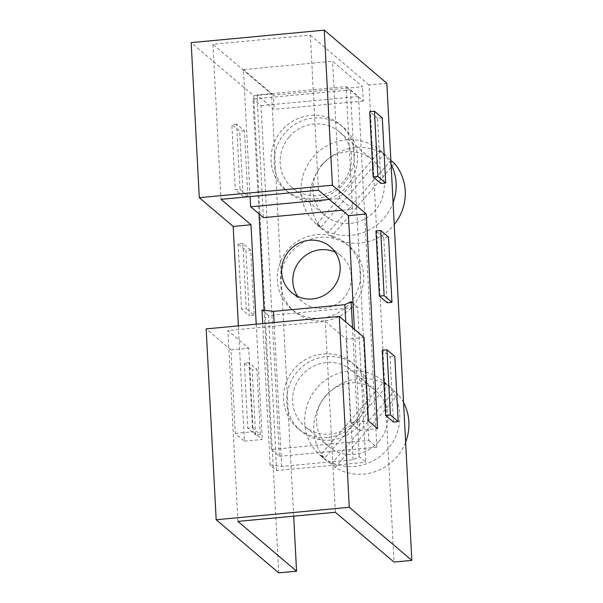 <?xml version="1.0" encoding="UTF-8"?>
<svg xmlns="http://www.w3.org/2000/svg" width="603" height="603" viewBox="0 0 603 603"><rect width="100%" height="100%" fill="white"/><g stroke="black" fill="none" stroke-linecap="round" stroke-linejoin="round"><path stroke-width="0.45" stroke-dasharray="3.02 2.26" d="M378.759 441.584A36.549 35.08 -49.7 0 0 375.873 390.782A36.549 35.08 -49.7 0 0 325.688 395.696A36.549 35.08 -49.7 0 0 328.575 446.506A36.549 35.08 -49.7 0 0 378.759 441.584M354.858 421.293A36.549 35.08 -49.7 0 0 351.971 370.483A36.549 35.08 -49.7 0 0 301.786 375.405A36.549 35.08 -49.7 0 0 304.666 426.215A36.549 35.08 -49.7 0 0 354.858 421.293M257.172 94.942L257.368 98.598L346.499 90.254L346.303 86.598L257.172 94.942L274.169 109.369L273.423 95.055L362.554 86.711L332.57 61.265L243.439 69.609L250.094 196.608M273.423 95.055L243.439 69.609M386.832 83.252L369.006 84.925L394.008 562.056M320.917 227.225L383.885 154.285A48.73 46.77 -49.7 0 0 322.326 164.755A48.73 46.77 -49.7 0 0 320.917 227.225L317.005 223.901L379.973 150.969L383.885 154.285M394.498 163.466L331.529 236.399L327.617 233.082L390.872 160.383M318.474 190.209L310.349 35.14L212.904 44.26L221.03 199.329M250.682 250.049L242.858 243.408L246.273 308.6L241.524 309.045L249.341 315.686L245.926 250.494L250.682 250.049L254.097 315.233L246.273 308.6M240.024 189.319L247.848 195.952L244.426 130.768L236.61 124.128L240.024 189.319L235.268 189.764L243.092 196.397L239.677 131.213L231.854 124.572L235.268 189.764M260.345 434.522L256.931 369.33L252.175 369.775L255.597 434.967L260.345 434.522L252.529 427.881L247.773 428.326L255.597 434.967M252.529 427.881L249.114 362.697L256.931 369.33M278.737 572.85L253.727 95.719L191.166 42.617M238.389 325.876L244.434 441.155L235.306 433.414L230.934 349.913L206.166 328.891M235.306 433.414L253.132 431.74L248.76 348.248L227.904 330.542L325.356 321.414L346.205 339.12L364.031 337.446M230.934 349.913L248.76 348.248M346.205 339.12L350.584 422.62L368.41 420.947M350.584 422.62L359.705 430.361L354.413 329.283M359.705 430.361L377.531 428.695M244.434 441.155L262.26 439.489L253.132 431.74M259.034 213.914L252.996 98.817L257.368 98.598M257.157 98.425L263.405 217.63M256.215 324.203L262.26 439.489M346.499 90.254L350.449 89.689L368.825 440.378L271.38 449.506L279.408 456.32L261.024 105.631L252.996 98.817M271.38 449.506L264.076 310.236M237.906 521.391L227.904 330.542M293.676 516.176L271.554 94.053L212.904 44.26M388.536 237.145L383.779 237.59L387.201 302.774M335.358 512.271L325.356 321.414M310.349 35.14L369.006 84.925M253.727 95.719L271.554 94.053M330.504 440.1A42.64 40.929 130.3 0 1 300.724 430.859A42.64 40.929 130.3 0 1 288.995 386.146A42.64 40.929 130.3 0 1 326.133 356.599A42.64 40.929 130.3 0 1 355.913 365.84A42.64 40.929 130.3 0 1 367.642 410.553A42.64 40.929 130.3 0 1 330.504 440.1M327.376 437.446A42.64 40.929 130.3 0 1 297.596 428.205A42.64 40.929 130.3 0 1 285.867 383.493A42.64 40.929 130.3 0 1 323.004 353.946A42.64 40.929 130.3 0 1 352.785 363.187A42.64 40.929 130.3 0 1 364.514 407.899A42.64 40.929 130.3 0 1 327.376 437.446M261.024 105.631L358.476 96.503L350.449 89.689M324.256 320.819A42.64 40.929 130.3 0 1 294.475 311.578A42.64 40.929 130.3 0 1 282.739 266.865A42.64 40.929 130.3 0 1 319.876 237.318A42.64 40.929 130.3 0 1 349.665 246.559A42.64 40.929 130.3 0 1 361.393 291.272A42.64 40.929 130.3 0 1 324.256 320.819M335.245 252.235A29.969 28.763 130.3 0 1 341.464 256.222A29.969 28.763 130.3 0 1 349.71 287.646A29.969 28.763 130.3 0 1 323.607 308.412A29.969 28.763 130.3 0 1 302.676 301.915A29.969 28.763 130.3 0 1 297.731 296.427M368.825 440.378L376.852 447.192L358.476 96.503M249.114 362.697L244.358 363.142L252.175 369.775M382.287 117.856L377.531 118.301L380.945 183.493M242.858 243.408L238.11 243.853L245.926 250.494M238.11 243.853L241.524 309.045M279.408 456.32L376.852 447.192M327.617 233.082A48.73 46.77 130.3 0 1 322.266 229.178A48.73 46.77 130.3 0 1 317.005 223.901M379.973 150.969A48.73 46.77 130.3 0 1 385.332 154.873A48.73 46.77 130.3 0 1 390.593 160.142M331.529 236.399A48.73 46.77 -49.7 0 0 393.088 225.937A48.73 46.77 -49.7 0 0 394.234 224.557M391.076 164.287A48.73 46.77 -49.7 0 0 380.124 150.448A48.73 46.77 -49.7 0 0 313.206 157.006A48.73 46.77 -49.7 0 0 317.05 224.753A48.73 46.77 -49.7 0 0 383.968 218.188A48.73 46.77 -49.7 0 0 393.096 202.766M377.531 118.301L369.714 111.668M393.45 422.055L390.035 356.87L382.212 350.23M383.779 237.59L375.963 230.949M329.328 199.42L339.76 198.44L332.57 61.265M346.303 86.598L363.3 101.025L362.554 86.711M363.3 101.025L274.169 109.369M244.426 130.768L239.677 131.213M247.848 195.952L243.092 196.397M346.288 90.081L352.536 209.286L342.105 210.259M352.536 209.286L339.76 198.44M236.61 124.128L231.854 124.572M254.097 315.233L249.341 315.686M314.879 198.877A42.64 40.929 130.3 0 1 285.098 189.636A42.64 40.929 130.3 0 1 273.363 144.924A42.64 40.929 130.3 0 1 310.5 115.377A42.64 40.929 130.3 0 1 340.28 124.625A42.64 40.929 130.3 0 1 352.016 169.33A42.64 40.929 130.3 0 1 314.879 198.877M321.128 318.158A42.64 40.929 130.3 0 1 291.347 308.917A42.64 40.929 130.3 0 1 279.611 264.204A42.64 40.929 130.3 0 1 316.748 234.665A42.64 40.929 130.3 0 1 346.537 243.906A42.64 40.929 130.3 0 1 358.265 288.618A42.64 40.929 130.3 0 1 321.128 318.158M276.664 470.589L268.539 315.52L357.662 307.176L365.795 462.245L359.275 456.712L352.966 459.757L281.661 466.436L270.144 465.056L276.664 470.589L365.795 462.245M244.358 363.142L247.773 428.326M390.035 356.87L394.784 356.426M322.047 164.657A36.549 35.08 -49.7 0 0 324.934 215.459A36.549 35.08 -49.7 0 0 375.119 210.545A36.549 35.08 -49.7 0 0 372.239 159.735A36.549 35.08 -49.7 0 0 322.047 164.657M318.007 201.53A42.64 40.929 130.3 0 1 288.226 192.289A42.64 40.929 130.3 0 1 276.491 147.584A42.64 40.929 130.3 0 1 313.628 118.037A42.64 40.929 130.3 0 1 343.409 127.278A42.64 40.929 130.3 0 1 355.144 171.991A42.64 40.929 130.3 0 1 318.007 201.53M289.282 136.843A36.549 35.08 130.3 0 1 339.466 131.921A36.549 35.08 130.3 0 1 342.353 182.724A36.549 35.08 130.3 0 1 292.169 187.646A36.549 35.08 130.3 0 1 289.282 136.843M335.17 467.446L331.258 464.122L394.234 391.189L398.138 394.505L335.17 467.446A48.73 46.77 -49.7 0 0 396.729 456.976A48.73 46.77 -49.7 0 0 405.638 442.135M331.258 464.122A48.73 46.77 130.3 0 1 325.906 460.217A48.73 46.77 130.3 0 1 320.645 454.948L383.614 382.008A48.73 46.77 130.3 0 1 388.973 385.912A48.73 46.77 130.3 0 1 394.234 391.189M403.565 402.54A48.73 46.77 -49.7 0 0 398.138 394.505M316.846 388.053A48.73 46.77 -49.7 0 0 320.69 455.793A48.73 46.77 -49.7 0 0 387.608 449.235A48.73 46.77 -49.7 0 0 383.757 381.488A48.73 46.77 -49.7 0 0 316.846 388.053M383.614 382.008L387.525 385.332A48.73 46.77 -49.7 0 0 325.967 395.794A48.73 46.77 -49.7 0 0 324.557 458.265L387.525 385.332M320.645 454.948L324.557 458.265M357.662 307.176L353.049 303.256M359.275 456.712L352.514 327.67M262.019 309.987L268.539 315.52M270.144 465.056L262.735 323.592M281.661 466.436L274.124 322.53M352.966 459.757L345.745 321.927M375.873 390.782L351.971 370.483M297.596 428.205L300.724 430.859M380.124 150.448L385.332 154.873M285.098 189.636L288.226 192.289M291.347 308.917L294.475 311.578M383.757 381.488L388.973 385.912M339.466 131.921L372.239 159.735M291.52 292.447L302.676 301.915M352.785 363.187L355.913 365.84M328.575 446.506L304.666 426.215M330.308 246.748L341.464 256.222M317.05 224.753L322.266 229.178M320.69 455.793L325.906 460.217M292.169 187.646L324.934 215.459M346.537 243.906L349.665 246.559M340.28 124.625L343.409 127.278"/><path stroke-width="0.9" d="M296.563 571.184L278.737 572.85L216.168 519.748L206.166 328.891L339.27 316.432L364.031 337.446L368.41 420.947L377.531 428.695L366.285 213.982L332.396 185.219L324.263 30.15L386.832 83.252L411.834 560.383L394.008 562.056L335.358 512.271L237.906 521.391L296.563 571.184L293.676 516.176M390.872 160.383L394.498 163.466A48.73 46.77 -49.7 0 1 394.234 224.557M366.285 213.982L348.459 215.655L318.474 190.209L221.03 199.329L251.006 224.776L233.18 226.449L238.389 325.876M332.396 185.219L199.291 197.678L191.166 42.617L324.263 30.15M199.291 197.678L233.18 226.449M354.413 329.283L348.459 215.655M342.105 210.259L263.405 217.63L250.629 206.784L329.328 199.42M250.094 196.608L250.629 206.784M216.168 519.748L349.273 507.281L339.27 316.432M251.006 224.776L256.215 324.203M264.076 310.236L259.034 213.914M391.95 302.329L388.536 237.145L380.719 230.504L384.134 295.689L391.95 302.329L387.201 302.774L379.377 296.133L375.963 230.949L380.719 230.504M297.731 296.427A29.969 28.763 130.3 0 1 295.892 266.948A29.969 28.763 130.3 0 1 320.532 249.725A29.969 28.763 130.3 0 1 335.245 252.235M385.701 183.048L382.287 117.856L374.463 111.223L369.714 111.668L373.129 176.852L380.945 183.493L385.701 183.048L377.877 176.408L374.463 111.223M393.096 202.766A48.73 46.77 -49.7 0 0 391.076 164.287M398.206 421.61L393.45 422.055L385.626 415.414L382.212 350.23L386.968 349.785L394.784 356.426L398.206 421.61L390.382 414.97L386.968 349.785M411.834 560.383L349.273 507.281M373.129 176.852L377.877 176.408M379.377 296.133L384.134 295.689M385.626 415.414L390.382 414.97M312.452 298.945A29.969 28.763 130.3 0 1 291.52 292.447A29.969 28.763 130.3 0 1 283.274 261.024A29.969 28.763 130.3 0 1 309.377 240.258A29.969 28.763 130.3 0 1 330.308 246.748A29.969 28.763 130.3 0 1 338.554 278.171A29.969 28.763 130.3 0 1 312.452 298.945M405.638 442.135A48.73 46.77 -49.7 0 0 403.565 402.54M353.049 303.256L351.15 301.643L344.841 304.688L273.536 311.367L262.019 309.987L262.735 323.592M352.514 327.67L351.15 301.643M274.124 322.53L273.536 311.367M345.745 321.927L344.841 304.688"/></g></svg>
